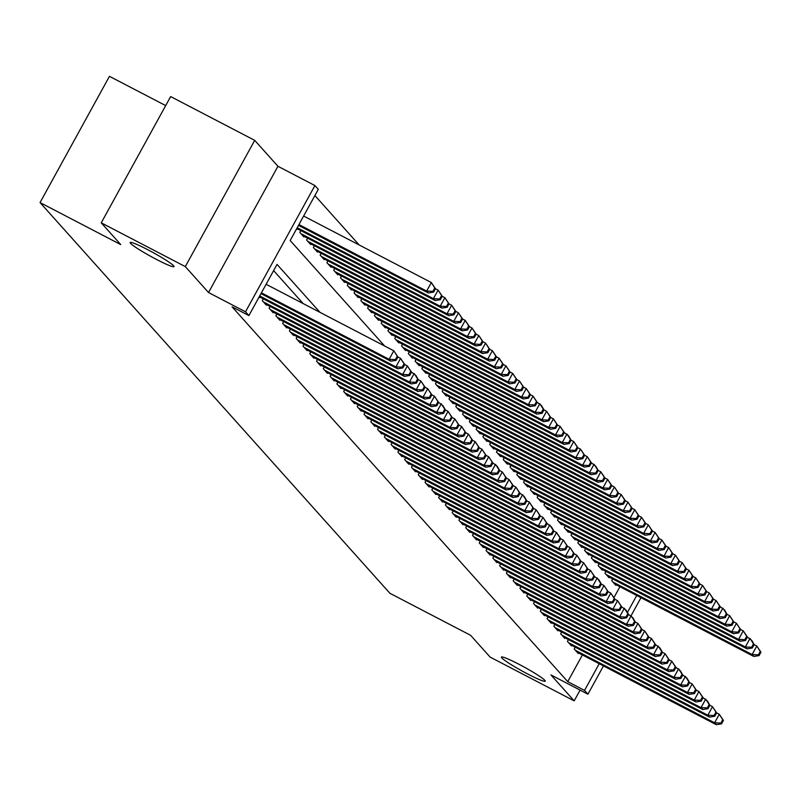 <?xml version="1.0" encoding="UTF-8"?>
<svg xmlns="http://www.w3.org/2000/svg" width="801" height="801" viewBox="0 0 801 801"><rect width="100%" height="100%" fill="white"/><g stroke="black" fill="none" stroke-linecap="round" stroke-linejoin="round"><path stroke-width="1.2" d="M518.988 664.289A25.021 2.223 28.8 0 1 545.251 681.19A25.021 2.223 28.8 0 1 527.669 673.981A25.021 2.223 28.8 0 1 501.406 657.09A25.021 2.223 28.8 0 1 518.988 664.289M147.754 249.712A25.021 2.223 28.8 0 1 174.017 266.613A25.021 2.223 28.8 0 1 156.425 259.404A25.021 2.223 28.8 0 1 130.162 242.503A25.021 2.223 28.8 0 1 147.754 249.712M165.687 105.602L109.457 76.315L40.05 202.573L389.927 593.301L470.628 635.323L490.122 657.09L574.177 700.875L580.084 690.112M40.05 202.573L120.741 244.595L101.246 222.828L170.653 96.571L254.708 140.355L185.301 266.603L208.53 292.535L245.506 311.799L314.913 185.552L318.307 189.336L290.172 240.52L384.63 346.012M208.53 292.535L277.937 166.288L254.708 140.355M277.937 166.288L314.913 185.552M359.138 244.946L314.893 195.544M101.246 222.828L185.301 266.603M575.208 647.158L574.207 648.97L578.282 653.516L578.582 652.965M568.42 639.588L567.428 641.391L571.503 645.936L571.804 645.386M561.641 632.019L560.65 633.821L564.715 638.367L565.025 637.816M554.863 624.45L553.871 626.252L557.937 630.798L558.237 630.247M548.084 616.87L547.093 618.682L551.158 623.218L551.458 622.667M541.306 609.301L540.305 611.103L544.38 615.649L544.68 615.098M534.517 601.731L533.526 603.533L537.601 608.079L537.902 607.528M527.739 594.152L526.748 595.964L530.813 600.51L531.113 599.959M520.96 586.582L519.969 588.395L524.034 592.93L524.335 592.38M514.182 579.013L513.191 580.815L517.256 585.361L517.556 584.81M507.393 571.443L506.402 573.246L510.477 577.791L510.778 577.241M500.615 563.864L499.624 565.676L503.689 570.212L503.999 569.671M493.837 556.294L492.845 558.097L496.91 562.642L497.211 562.092M487.058 548.725L486.067 550.527L490.132 555.073L490.432 554.522M480.28 541.146L479.278 542.958L483.353 547.504L483.654 546.953M473.491 533.576L472.5 535.388L476.575 539.924L476.875 539.373M466.713 526.007L465.721 527.809L469.786 532.355L470.097 531.804M459.934 518.437L458.943 520.239L463.008 524.785L463.308 524.234M453.156 510.858L452.165 512.67L456.23 517.216L456.53 516.665M446.377 503.288L445.376 505.091L449.451 509.636L449.751 509.086M439.589 495.719L438.598 497.521L442.663 502.067L442.973 501.516M432.81 488.149L431.819 489.952L435.884 494.497L436.185 493.947M426.032 480.57L425.041 482.382L429.106 486.918L429.406 486.367M419.253 473.001L418.252 474.803L422.327 479.348L422.628 478.798M412.465 465.431L411.474 467.233L415.549 471.779L415.849 471.228M405.686 457.852L404.695 459.664L408.76 464.21L409.071 463.659M398.908 450.282L397.917 452.094L401.982 456.63L402.282 456.079M392.13 442.713L391.138 444.515L395.203 449.061L395.504 448.51M385.351 435.143L384.35 436.945L388.425 441.491L388.725 440.94M378.563 427.564L377.571 429.376L381.636 433.912L381.947 433.371M371.784 419.994L370.793 421.797L374.858 426.342L375.158 425.792M365.006 412.425L364.014 414.227L368.08 418.773L368.38 418.222M358.227 404.845L357.226 406.658L361.301 411.203L361.601 410.653M351.439 397.276L350.448 399.088L354.523 403.624L354.823 403.073M344.66 389.707L343.669 391.509L347.734 396.054L348.045 395.504M337.882 382.137L336.891 383.939L340.956 388.485L341.256 387.934M331.103 374.558L330.112 376.37L334.177 380.916L334.478 380.365M324.325 366.988L323.324 368.79L327.399 373.336L327.699 372.785M317.536 359.419L316.545 361.221L320.62 365.767L320.921 365.216M310.758 351.849L309.767 353.652L313.832 358.197L314.132 357.647M303.98 344.27L302.988 346.082L307.053 350.618L307.354 350.077M297.201 336.7L296.21 338.503L300.275 343.048L300.575 342.498M290.413 329.131L289.421 330.933L293.496 335.479L293.797 334.928M283.634 321.551L282.643 323.364L286.708 327.909L287.018 327.359M276.856 313.982L275.864 315.794L279.929 320.33L280.23 319.779M270.077 306.413L269.086 308.215L273.151 312.76L273.451 312.21M263.299 298.843L262.297 300.645L266.373 305.191L266.673 304.64M259.083 297.051L259.594 297.612L259.894 297.071M613.966 597.566L619.924 586.712M296.6 228.816L297.111 229.376L297.411 228.826M300.816 230.598L299.824 232.4L303.889 236.946L304.19 236.395M307.594 238.167L306.603 239.97L310.668 244.515L310.968 243.965M314.372 245.737L313.381 247.549L317.446 252.085L317.747 251.534M321.151 253.316L320.16 255.119L324.225 259.664L324.535 259.113M327.939 260.886L326.938 262.688L331.013 267.234L331.314 266.683M334.718 268.455L333.727 270.257L337.792 274.803L338.092 274.252M341.496 276.025L340.505 277.837L344.57 282.383L344.871 281.832M348.275 283.604L347.284 285.406L351.349 289.952L351.659 289.401M355.053 291.174L354.062 292.976L358.137 297.521L358.437 296.971M361.842 298.743L360.84 300.555L364.916 305.091L365.216 304.54M368.62 306.312L367.629 308.125L371.694 312.67L371.994 312.12M375.399 313.892L374.407 315.694L378.472 320.24L378.773 319.689M382.177 321.461L381.186 323.264L385.251 327.809L385.561 327.259M388.966 329.031L387.964 330.843L392.039 335.379L392.34 334.838M395.744 336.61L394.753 338.412L398.818 342.958L399.118 342.407M402.523 344.18L401.531 345.982L405.596 350.528L405.897 349.977M409.301 351.749L408.31 353.561L412.375 358.097L412.685 357.546M416.079 359.319L415.088 361.131L419.163 365.677L419.464 365.126M422.868 366.898L421.867 368.7L425.942 373.246L426.242 372.695M429.646 374.467L428.655 376.27L432.72 380.815L433.021 380.265M436.425 382.037L435.434 383.849L439.499 388.385L439.799 387.834M443.203 389.606L442.212 391.419L446.277 395.964L446.588 395.414M449.982 397.186L448.991 398.988L453.066 403.534L453.366 402.983M456.77 404.755L455.779 406.558L459.844 411.103L460.144 410.553M463.549 412.325L462.557 414.137L466.623 418.673L466.923 418.132M470.327 419.904L469.336 421.706L473.401 426.252L473.701 425.701M477.106 427.474L476.114 429.276L480.189 433.822L480.49 433.271M483.894 435.043L482.893 436.855L486.968 441.391L487.268 440.84M490.673 442.613L489.681 444.425L493.746 448.971L494.047 448.42M497.451 450.192L496.46 451.994L500.525 456.54L500.825 455.989M504.23 457.761L503.238 459.564L507.303 464.109L507.614 463.559M511.008 465.331L510.017 467.143L514.092 471.679L514.392 471.138M517.796 472.91L516.805 474.713L520.87 479.258L521.171 478.708M524.575 480.48L523.584 482.282L527.649 486.828L527.949 486.277M531.353 488.049L530.362 489.862L534.427 494.397L534.728 493.847M538.132 495.619L537.141 497.431L541.206 501.977L541.516 501.426M544.92 503.198L543.919 505L547.994 509.546L548.295 508.995M551.699 510.768L550.708 512.57L554.773 517.116L555.073 516.565M558.477 518.337L557.486 520.149L561.551 524.685L561.851 524.134M565.256 525.907L564.264 527.719L568.33 532.264L568.64 531.714M572.034 533.486L571.043 535.288L575.118 539.834L575.418 539.283M578.823 541.055L577.821 542.858L581.896 547.403L582.197 546.853M585.601 548.625L584.61 550.437L588.675 554.973L588.975 554.432M592.38 556.204L591.388 558.007L595.453 562.552L595.754 562.002M599.158 563.774L598.167 565.576L602.232 570.122L602.542 569.571M605.946 571.343L604.945 573.156L609.02 577.691L609.321 577.141M612.725 578.913L611.734 580.725L615.799 585.271L616.099 584.72M319.949 312.32L277.036 264.4L248.901 315.584L232.09 306.833L567.729 681.661L582.407 654.958M303.138 303.559L273.622 270.608M603.473 665.921L587.934 694.197L550.948 674.933L574.177 700.875M587.934 694.197L584.54 690.412L599.218 663.709M567.729 681.661L584.54 690.412M248.901 315.584L245.506 311.799M640.99 597.686L631.048 615.769M627.393 612.475L636.735 595.463M261.416 292.816L389.126 359.319L390.818 361.211L260.986 293.597M266.112 284.285L393.812 350.788L397.957 356.956L397.286 356.195L395.404 359.609L396.084 360.36L397.957 356.956M395.404 359.609L389.126 359.319L393.812 350.788L397.286 356.195M390.818 361.211L396.084 360.36M298.503 225.351L428.335 292.966L426.643 291.073L431.328 282.543L303.629 216.04M434.803 287.949L431.328 282.543L435.474 288.71L434.803 287.949L432.92 291.364L433.601 292.115L435.474 288.71M432.92 291.364L426.643 291.073L298.943 224.57M433.601 292.115L428.335 292.966M259.694 295.949L395.904 366.888L397.596 368.79L259.264 296.74M397.947 356.986L400.59 358.367L404.745 364.525L404.064 363.764L402.192 367.178L402.863 367.939L404.745 364.525M402.192 367.178L395.904 366.888L400.59 358.367L404.064 363.764M397.596 368.79L402.863 367.939M263.489 301.967L402.683 374.467L404.375 376.36L265.181 303.859M404.725 364.555L407.369 365.937L411.524 372.095L410.843 371.334L408.971 374.748L409.651 375.509L411.524 372.095L415.849 375.399L418.302 379.664L417.621 378.913L415.749 382.327L416.43 383.078L418.302 379.664M408.971 374.748L402.683 374.467L407.369 365.937L410.843 371.334M404.375 376.36L409.651 375.509M270.267 309.546L409.461 382.037L411.153 383.929L271.96 311.439M415.749 382.327L409.461 382.037L414.157 373.506L417.621 378.913M411.153 383.929L416.43 383.078M277.046 317.116L416.24 389.606L417.942 391.499L278.748 319.008M418.282 379.704L420.936 381.076L425.081 387.243L424.41 386.483L422.527 389.897L423.208 390.648L425.081 387.243M422.527 389.897L416.24 389.606L420.936 381.076L424.41 386.483M417.942 391.499L423.208 390.648M296.781 228.495L435.113 300.545L433.421 298.653L438.107 290.122L435.464 288.74M441.581 295.519L438.107 290.122L442.262 296.28L441.581 295.519L439.709 298.933L440.38 299.694L442.262 296.28M439.709 298.933L433.421 298.653L297.211 227.704M440.38 299.694L435.113 300.545M302.698 235.614L441.892 308.115L440.2 306.222L444.885 297.692L442.242 296.31M448.36 303.098L444.885 297.692L449.041 303.849L448.36 303.098L446.487 306.503L447.168 307.264L449.041 303.849M446.487 306.503L440.2 306.222L301.006 233.722M447.168 307.264L441.892 308.115M309.486 243.194L448.68 315.684L446.978 313.792L451.674 305.261L449.021 303.879M455.138 310.668L451.674 305.261L455.819 311.419L455.138 310.668L453.266 314.082L453.947 314.833L455.819 311.419L458.452 312.831L462.598 318.998L461.927 318.237L460.044 321.652L460.725 322.413L462.598 318.998M453.266 314.082L446.978 313.792L307.784 241.301M453.947 314.833L448.68 315.684M316.265 250.763L455.459 323.254L453.756 321.361L314.563 248.871M460.044 321.652L453.756 321.361L458.452 312.831L461.927 318.237M460.725 322.413L455.459 323.254M283.834 324.685L423.028 397.186L424.72 399.078L285.526 326.578M425.071 387.273L427.714 388.655L431.869 394.813L431.188 394.052L429.306 397.466L429.987 398.227L431.869 394.813M429.306 397.466L423.028 397.186L427.714 388.655L431.188 394.052M424.72 399.078L429.987 398.227M323.043 258.333L462.237 330.833L460.545 328.941L465.231 320.41L462.588 319.028M468.705 325.807L465.231 320.41L469.386 326.568L468.705 325.807L466.833 329.221L467.504 329.982L469.386 326.568M466.833 329.221L460.545 328.941L321.351 256.44M467.504 329.982L462.237 330.833M290.613 332.255L429.807 404.755L431.499 406.648L292.305 334.157M431.849 394.843L434.492 396.225L438.648 402.382L437.967 401.631L436.094 405.036L436.765 405.797L438.648 402.382L442.973 405.686L445.426 409.952L444.745 409.201L442.873 412.615L443.554 413.366L445.426 409.952M436.094 405.036L429.807 404.755L434.492 396.225L437.967 401.631M431.499 406.648L436.765 405.797M329.822 265.912L469.016 338.402L467.323 336.51L472.009 327.979L469.366 326.598M475.484 333.386L472.009 327.979L476.164 334.137L475.484 333.386L473.611 336.79L474.282 337.551L476.164 334.137M473.611 336.79L467.323 336.51L328.13 264.02M474.282 337.551L469.016 338.402M297.391 339.834L436.585 412.325L438.277 414.217L299.083 341.727M442.873 412.615L436.585 412.325L441.271 403.794L444.745 409.201M438.277 414.217L443.554 413.366M336.6 273.481L475.794 345.972L474.102 344.08L478.788 335.549L476.144 334.177M482.262 340.956L478.788 335.549L482.943 341.717L482.262 340.956L480.39 344.37L481.071 345.121L482.943 341.717M480.39 344.37L474.102 344.08L334.908 271.589M481.071 345.121L475.794 345.972M304.17 347.404L443.364 419.894L445.066 421.797L305.872 349.296M445.406 409.992L448.059 411.364L452.205 417.531L451.524 416.77L449.651 420.185L450.332 420.946L452.205 417.531M449.651 420.185L443.364 419.894L448.059 411.364L451.524 416.77M445.066 421.797L450.332 420.946M343.389 281.051L482.582 353.551L480.88 351.659L485.576 343.128L482.923 341.747M489.051 348.525L485.576 343.128L489.721 349.286L489.051 348.525L487.168 351.939L487.849 352.7L489.721 349.286M487.168 351.939L480.88 351.659L341.687 279.159M487.849 352.7L482.582 353.551M310.948 354.973L450.142 427.474L451.844 429.366L312.65 356.866M452.185 417.561L454.838 418.943L458.983 425.101L458.312 424.34L456.43 427.754L457.111 428.515L458.983 425.101M456.43 427.754L450.142 427.474L454.838 418.943L458.312 424.34M451.844 429.366L457.111 428.515M350.167 288.62L489.361 361.121L487.669 359.228L492.355 350.698L489.701 349.316M495.829 356.095L492.355 350.698L496.5 356.856L495.829 356.095L493.947 359.509L494.628 360.27L496.5 356.856M493.947 359.509L487.669 359.228L348.475 286.728M494.628 360.27L489.361 361.121M317.737 362.553L456.93 435.043L458.623 436.935L319.429 364.445M458.973 425.131L461.616 426.512L465.771 432.67L465.091 431.919L463.218 435.323L463.889 436.084L465.771 432.67M463.218 435.323L456.93 435.043L461.616 426.512L465.091 431.919M458.623 436.935L463.889 436.084M356.946 296.2L496.139 368.69L494.447 366.798L499.133 358.267L496.49 356.886M502.607 363.674L499.133 358.267L503.288 364.425L502.607 363.674L500.735 367.088L501.406 367.839L503.288 364.425M500.735 367.088L494.447 366.798L355.254 294.307M501.406 367.839L496.139 368.69M324.515 370.122L463.709 442.613L465.401 444.505L326.207 372.014M465.751 432.71L468.395 434.082L472.55 440.25L471.869 439.489L469.997 442.903L470.668 443.654L472.55 440.25M469.997 442.903L463.709 442.613L468.395 434.082L471.869 439.489M465.401 444.505L470.668 443.654M363.724 303.769L502.918 376.26L501.226 374.367L505.912 365.837L503.268 364.465M509.386 371.243L505.912 365.837L510.067 372.004L509.386 371.243L507.514 374.658L508.194 375.409L510.067 372.004M507.514 374.658L501.226 374.367L362.032 301.877M508.194 375.409L502.918 376.26M331.294 377.692L470.487 450.192L472.179 452.084L332.986 379.584M472.53 440.28L475.183 441.661L479.328 447.819L478.648 447.058L476.775 450.472L477.456 451.233L479.328 447.819M476.775 450.472L470.487 450.192L475.183 441.661L478.648 447.058M472.179 452.084L477.456 451.233M370.513 311.339L509.706 383.839L508.004 381.947L512.7 373.416L510.047 372.034M516.164 378.813L512.7 373.416L516.845 379.574L516.164 378.813L514.292 382.227L514.973 382.988L516.845 379.574M514.292 382.227L508.004 381.947L368.81 309.446M514.973 382.988L509.706 383.839M377.291 318.918L516.485 391.409L514.783 389.516L519.479 380.986L516.825 379.604M522.953 386.392L519.479 380.986L523.624 387.143L522.953 386.392L521.071 389.797L521.751 390.558L523.624 387.143M521.071 389.797L514.783 389.516L375.589 317.016M521.751 390.558L516.485 391.409M384.069 326.488L523.263 398.978L521.571 397.086L526.257 388.555L523.614 387.173M529.731 393.962L526.257 388.555L530.412 394.723L529.731 393.962L527.849 397.376L528.53 398.127L530.412 394.723L533.035 396.125L537.191 402.292L536.51 401.531L534.637 404.946L535.308 405.707L537.191 402.292L541.516 405.596L543.969 409.862L543.288 409.101L541.416 412.515L542.097 413.276L543.969 409.862M527.849 397.376L521.571 397.086L382.377 324.595M528.53 398.127L523.263 398.978M338.072 385.261L477.266 457.761L478.968 459.654L339.774 387.153M479.308 447.849L481.962 449.231L486.107 455.389L485.436 454.638L483.554 458.042L484.235 458.803L486.107 455.389M483.554 458.042L477.266 457.761L481.962 449.231L485.436 454.638M478.968 459.654L484.235 458.803M344.861 392.84L484.054 465.331L485.746 467.223L346.553 394.733M486.087 455.419L488.74 456.8L492.885 462.958L492.214 462.207L490.332 465.621L491.013 466.372L492.885 462.958L497.211 466.262L499.674 470.537L498.993 469.776L497.121 473.191L497.791 473.942L499.674 470.537M490.332 465.621L484.054 465.331L488.74 456.8L492.214 462.207M485.746 467.223L491.013 466.372M351.639 400.41L490.833 472.9L492.525 474.793L353.331 402.302M497.121 473.191L490.833 472.9L495.519 464.37L498.993 469.776M492.525 474.793L497.791 473.942M390.848 334.057L530.042 406.558L528.35 404.655L389.156 332.165M534.637 404.946L528.35 404.655L533.035 396.125L536.51 401.531M535.308 405.707L530.042 406.558M358.417 407.979L497.611 480.48L499.303 482.372L360.11 409.872M499.654 470.567L502.297 471.949L506.452 478.107L505.771 477.346L503.899 480.76L504.58 481.521L506.452 478.107M503.899 480.76L497.611 480.48L502.297 471.949L505.771 477.346M499.303 482.372L504.58 481.521M397.626 341.626L536.82 414.127L535.128 412.235L395.934 339.734M541.416 412.515L535.128 412.235L539.814 403.704L543.288 409.101M542.097 413.276L536.82 414.127M365.196 415.549L504.39 488.049L506.092 489.942L366.898 417.451M506.432 478.137L509.086 479.519L513.231 485.676L512.55 484.925L510.678 488.33L511.358 489.091L513.231 485.676M510.678 488.33L504.39 488.049L509.086 479.519L512.55 484.925M506.092 489.942L511.358 489.091M404.415 349.206L543.609 421.696L541.907 419.804L546.602 411.273L543.949 409.892M550.067 416.68L546.602 411.273L550.748 417.431L550.067 416.68L548.194 420.094L548.875 420.845L550.748 417.431M548.194 420.094L541.907 419.804L402.713 347.314M548.875 420.845L543.609 421.696M371.974 423.128L511.168 495.619L512.87 497.511L373.677 425.021M513.211 485.706L515.864 487.088L520.009 493.256L519.338 492.495L517.456 495.909L518.137 496.66L520.009 493.256L524.335 496.56L526.798 500.825L526.117 500.064L524.244 503.479L524.915 504.24L526.798 500.825M517.456 495.909L511.168 495.619L515.864 487.088L519.338 492.495M512.87 497.511L518.137 496.66M411.193 356.775L550.387 429.266L548.695 427.374L553.381 418.843L550.728 417.471M556.855 424.25L553.381 418.843L557.526 425.011L556.855 424.25L554.973 427.664L555.654 428.415L557.526 425.011M554.973 427.664L548.695 427.374L409.501 354.883M555.654 428.415L550.387 429.266M378.763 430.698L517.957 503.188L519.649 505.091L380.455 432.59M524.244 503.479L517.957 503.188L522.642 494.668L526.117 500.064M519.649 505.091L524.915 504.24M417.972 364.345L557.166 436.845L555.473 434.953L560.159 426.422L557.516 425.041M563.634 431.819L560.159 426.422L564.315 432.58L563.634 431.819L561.761 435.233L562.432 435.994L564.315 432.58L568.64 435.884L571.093 440.149L570.412 439.399L568.54 442.803L569.221 443.564L571.093 440.149M561.761 435.233L555.473 434.953L416.28 362.452M562.432 435.994L557.166 436.845M385.541 438.267L524.735 510.768L526.427 512.66L387.233 440.16M526.778 500.855L529.421 502.237L533.576 508.395L532.895 507.634L531.023 511.048L531.694 511.809L533.576 508.395M531.023 511.048L524.735 510.768L529.421 502.237L532.895 507.634M526.427 512.66L531.694 511.809M424.75 371.914L563.944 444.415L562.252 442.522L423.058 370.022M568.54 442.803L562.252 442.522L566.938 433.992L570.412 439.399M569.221 443.564L563.944 444.415M392.32 445.847L531.514 518.337L533.206 520.229L394.012 447.739M533.556 508.425L536.199 509.806L540.355 515.964L539.674 515.213L537.801 518.627L538.482 519.378L540.355 515.964M537.801 518.627L531.514 518.337L536.199 509.806L539.674 515.213M533.206 520.229L538.482 519.378M431.529 379.494L570.723 451.984L569.03 450.092L573.726 441.561L571.073 440.18M577.191 446.968L573.726 441.561L577.871 447.719L577.191 446.968L575.318 450.382L575.999 451.133L577.871 447.719M575.318 450.382L569.03 450.092L429.837 377.601M575.999 451.133L570.723 451.984M399.098 453.416L538.292 525.907L539.994 527.799L400.8 455.308M540.335 516.004L542.988 517.376L547.133 523.544L546.462 522.783L544.58 526.197L545.261 526.948L547.133 523.544L551.458 526.848L553.912 531.113L553.241 530.352L551.358 533.766L552.039 534.527L553.912 531.113M544.58 526.197L538.292 525.907L542.988 517.376L546.462 522.783M539.994 527.799L545.261 526.948M438.317 387.063L577.511 459.554L575.809 457.661L580.505 449.131L577.851 447.759M583.979 454.537L580.505 449.131L584.65 455.298L583.979 454.537L582.097 457.952L582.778 458.713L584.65 455.298L587.283 456.71L591.438 462.868L590.758 462.107L588.875 465.521L589.556 466.282L591.438 462.868L595.764 466.172L598.217 470.437L597.536 469.686L595.664 473.091L596.334 473.852L598.217 470.437M582.097 457.952L575.809 457.661L436.615 385.171M582.778 458.713L577.511 459.554M405.887 460.986L545.08 533.486L546.773 535.378L407.579 462.878M551.358 533.766L545.08 533.486L549.766 524.955L553.241 530.352M546.773 535.378L552.039 534.527M412.665 468.555L551.859 541.055L553.551 542.948L414.357 470.447M553.902 531.143L556.545 532.525L560.7 538.683L560.019 537.932L558.147 541.336L558.818 542.097L560.7 538.683M558.147 541.336L551.859 541.055L556.545 532.525L560.019 537.932M553.551 542.948L558.818 542.097M419.444 476.134L558.637 548.625L560.33 550.517L421.136 478.027M560.68 538.713L563.323 540.094L567.478 546.252L566.798 545.501L564.925 548.915L565.606 549.666L567.478 546.252M564.925 548.915L558.637 548.625L563.323 540.094L566.798 545.501M560.33 550.517L565.606 549.666M445.096 394.633L584.289 467.133L582.597 465.241L443.404 392.74M588.875 465.521L582.597 465.241L587.283 456.71L590.758 462.107M589.556 466.282L584.289 467.133M451.874 402.212L591.068 474.703L589.376 472.81L450.182 400.32M595.664 473.091L589.376 472.81L594.062 464.28L597.536 469.686M596.334 473.852L591.068 474.703M458.653 409.782L597.846 482.272L596.154 480.38L600.84 471.849L598.197 470.477M604.314 477.256L600.84 471.849L604.995 478.017L604.314 477.256L602.442 480.67L603.123 481.421L604.995 478.017M602.442 480.67L596.154 480.38L456.96 407.889M603.123 481.421L597.846 482.272M426.222 483.704L565.416 556.194L567.108 558.097L427.914 485.596M567.458 546.292L570.112 547.664L574.257 553.831L573.576 553.07L571.704 556.485L572.385 557.246L574.257 553.831M571.704 556.485L565.416 556.194L570.112 547.664L573.576 553.07M567.108 558.097L572.385 557.246M465.441 417.351L604.635 489.852L602.933 487.959L607.629 479.429L604.975 478.047M611.093 484.825L607.629 479.429L611.774 485.586L611.093 484.825L609.221 488.24L609.901 489L611.774 485.586L614.407 486.998L618.552 493.156L617.881 492.395L615.999 495.809L616.68 496.57L618.552 493.156M609.221 488.24L602.933 487.959L463.739 415.459M609.901 489L604.635 489.852M433.001 491.273L572.194 563.774L573.896 565.666L434.703 493.166M574.237 553.861L576.89 555.243L581.035 561.401L580.365 560.64L578.482 564.054L579.163 564.815L581.035 561.401M578.482 564.054L572.194 563.774L576.89 555.243L580.365 560.64M573.896 565.666L579.163 564.815M472.22 424.92L611.413 497.421L609.711 495.529L470.517 423.028M615.999 495.809L609.711 495.529L614.407 486.998L617.881 492.395M616.68 496.57L611.413 497.421M439.789 498.853L578.983 571.343L580.675 573.236L441.481 500.745M581.025 561.431L583.669 562.813L587.824 568.97L587.143 568.219L585.261 571.624L585.942 572.385L587.824 568.97M585.261 571.624L578.983 571.343L583.669 562.813L587.143 568.219M580.675 573.236L585.942 572.385M478.998 432.5L618.192 504.99L616.5 503.098L621.186 494.567L618.542 493.186M624.66 499.974L621.186 494.567L625.341 500.725L624.66 499.974L622.788 503.388L623.458 504.139L625.341 500.725M622.788 503.388L616.5 503.098L477.306 430.608M623.458 504.139L618.192 504.99M446.568 506.422L585.761 578.913L587.453 580.805L448.26 508.315M587.804 569.01L590.447 570.382L594.602 576.55L593.921 575.789L592.049 579.203L592.72 579.954L594.602 576.55L598.928 579.854L601.381 584.119L600.7 583.358L598.828 586.773L599.508 587.533L601.381 584.119M592.049 579.203L585.761 578.913L590.447 570.382L593.921 575.789M587.453 580.805L592.72 579.954M485.776 440.069L624.97 512.56L623.278 510.668L627.964 502.137L625.321 500.765M631.438 507.544L627.964 502.137L632.119 508.305L631.438 507.544L629.566 510.958L630.237 511.709L632.119 508.305M629.566 510.958L623.278 510.668L484.084 438.177M630.237 511.709L624.97 512.56M453.346 513.992L592.54 586.492L594.232 588.385L455.038 515.884M598.828 586.773L592.54 586.492L597.226 577.962L600.7 583.358M594.232 588.385L599.508 587.533M460.124 521.561L599.318 594.062L601.02 595.954L461.827 523.453M601.361 584.149L604.014 585.531L608.159 591.689L607.478 590.938L605.606 594.342L606.287 595.103L608.159 591.689M605.606 594.342L599.318 594.062L604.014 585.531L607.478 590.938M601.02 595.954L606.287 595.103M466.913 529.141L606.107 601.631L607.799 603.523L468.605 531.033M608.139 591.719L610.793 593.1L614.938 599.258L614.267 598.507L612.385 601.921L613.065 602.672L614.938 599.258M612.385 601.921L606.107 601.631L610.793 593.1L614.267 598.507M607.799 603.523L613.065 602.672M492.555 447.639L631.749 520.139L630.057 518.247L634.752 509.716L632.099 508.335M638.217 515.113L634.752 509.716L638.898 515.874L638.217 515.113L636.344 518.527L637.025 519.288L638.898 515.874L641.531 517.286L645.676 523.443L645.005 522.693L643.123 526.097L643.804 526.858L645.676 523.443L648.309 524.855L652.455 531.023L651.784 530.262L649.901 533.676L650.582 534.427L652.455 531.023M636.344 518.527L630.057 518.247L490.863 445.746M637.025 519.288L631.749 520.139M499.343 455.218L638.537 527.709L636.835 525.816L497.641 453.316M643.123 526.097L636.835 525.816L641.531 517.286L645.005 522.693M643.804 526.858L638.537 527.709M506.122 462.788L645.316 535.278L643.624 533.386L504.43 460.895M649.901 533.676L643.624 533.386L648.309 524.855L651.784 530.262M650.582 534.427L645.316 535.278M473.691 536.71L612.885 609.201L614.577 611.093L475.383 538.602M614.928 599.298L617.571 600.67L621.726 606.838L621.045 606.077L619.173 609.491L619.844 610.242L621.726 606.838L626.052 610.142L628.505 614.407L627.824 613.646L625.951 617.06L626.632 617.821L628.505 614.407L632.83 617.711L635.283 621.976L634.602 621.226L632.73 624.63L633.411 625.391L635.283 621.976M619.173 609.491L612.885 609.201L617.571 600.67L621.045 606.077M614.577 611.093L619.844 610.242M512.9 470.357L652.094 542.858L650.402 540.955L655.088 532.425L652.445 531.053M658.562 537.831L655.088 532.425L659.243 538.592L658.562 537.831L656.69 541.246L657.361 542.007L659.243 538.592M656.69 541.246L650.402 540.955L511.208 468.465M657.361 542.007L652.094 542.858M480.47 544.279L619.664 616.78L621.356 618.672L482.162 546.172M625.951 617.06L619.664 616.78L624.349 608.249L627.824 613.646M621.356 618.672L626.632 617.821M519.679 477.927L658.873 550.427L657.18 548.535L661.866 540.004L659.223 538.622M665.341 545.401L661.866 540.004L666.021 546.162L665.341 545.401L663.468 548.815L664.149 549.576L666.021 546.162M663.468 548.815L657.18 548.535L517.987 476.034M664.149 549.576L658.873 550.427M487.248 551.849L626.442 624.349L628.134 626.242L488.94 553.751M632.73 624.63L626.442 624.349L631.138 615.819L634.602 621.226M628.134 626.242L633.411 625.391M526.467 485.506L665.661 557.997L663.959 556.104L668.655 547.574L666.001 546.192M672.119 552.98L668.655 547.574L672.8 553.731L672.119 552.98L670.247 556.395L670.928 557.146L672.8 553.731M670.247 556.395L663.959 556.104L524.765 483.614M670.928 557.146L665.661 557.997M494.027 559.428L633.221 631.919L634.923 633.811L495.729 561.321M635.263 622.007L637.916 623.388L642.062 629.556L641.391 628.795L639.508 632.209L640.189 632.96L642.062 629.556M639.508 632.209L633.221 631.919L637.916 623.388L641.391 628.795M634.923 633.811L640.189 632.96M533.246 493.076L672.439 565.566L670.737 563.674L675.433 555.143L672.78 553.771M678.908 560.55L675.433 555.143L679.578 561.311L678.908 560.55L677.025 563.964L677.706 564.715L679.578 561.311M677.025 563.964L670.737 563.674L531.544 491.183M677.706 564.715L672.439 565.566M500.815 566.998L640.009 639.488L641.701 641.391L502.507 568.89M642.052 629.586L644.695 630.958L648.85 637.125L648.169 636.364L646.287 639.779L646.968 640.54L648.85 637.125M646.287 639.779L640.009 639.488L644.695 630.958L648.169 636.364M641.701 641.391L646.968 640.54M540.024 500.645L679.218 573.146L677.526 571.253L682.212 562.723L679.568 561.341M685.686 568.119L682.212 562.723L686.367 568.88L685.686 568.119L683.814 571.534L684.485 572.294L686.367 568.88M683.814 571.534L677.526 571.253L538.332 498.753M684.485 572.294L679.218 573.146M507.594 574.567L646.787 647.068L648.48 648.96L509.286 576.46M648.83 637.155L651.473 638.537L655.629 644.695L654.948 643.934L653.075 647.348L653.746 648.109L655.629 644.695L659.954 647.999L662.407 652.264L661.726 651.513L659.854 654.928L660.535 655.679L662.407 652.264M653.075 647.348L646.787 647.068L651.473 638.537L654.948 643.934M648.48 648.96L653.746 648.109M546.803 508.214L685.996 580.715L684.304 578.823L688.99 570.292L686.347 568.91M692.465 575.699L688.99 570.292L693.145 576.45L692.465 575.699L690.592 579.103L691.263 579.864L693.145 576.45M690.592 579.103L684.304 578.823L545.111 506.322M691.263 579.864L685.996 580.715M514.372 582.147L653.566 654.637L655.258 656.53L516.064 584.039M659.854 654.928L653.566 654.637L658.252 646.107L661.726 651.513M655.258 656.53L660.535 655.679M553.581 515.794L692.775 588.284L691.083 586.392L695.769 577.861L693.125 576.48M699.243 583.268L695.769 577.861L699.924 584.019L699.243 583.268L697.371 586.682L698.051 587.433L699.924 584.019M697.371 586.682L691.083 586.392L551.889 513.902M698.051 587.433L692.775 588.284M521.151 589.716L660.344 662.207L662.047 664.099L522.853 591.609M662.387 652.304L665.04 653.676L669.185 659.844L668.505 659.083L666.632 662.497L667.313 663.248L669.185 659.844M666.632 662.497L660.344 662.207L665.04 653.676L668.505 659.083M662.047 664.099L667.313 663.248M560.37 523.363L699.563 595.854L697.861 593.962L702.557 585.431L699.904 584.059M706.031 590.838L702.557 585.431L706.702 591.599L706.031 590.838L704.149 594.252L704.83 595.013L706.702 591.599M704.149 594.252L697.861 593.962L558.667 521.471M704.83 595.013L699.563 595.854M527.929 597.286L667.123 669.786L668.825 671.679L529.631 599.178M669.165 659.874L671.819 661.256L675.964 667.413L675.293 666.652L673.411 670.067L674.092 670.827L675.964 667.413L680.289 670.717L682.752 674.983L682.072 674.232L680.199 677.636L680.87 678.397L682.752 674.983L687.078 678.287L689.531 682.552L688.85 681.801L686.978 685.215L687.648 685.966L689.531 682.552M673.411 670.067L667.123 669.786L671.819 661.256L675.293 666.652M668.825 671.679L674.092 670.827M567.148 530.933L706.342 603.433L704.65 601.541L709.336 593.01L706.682 591.629M712.81 598.407L709.336 593.01L713.481 599.168L712.81 598.407L710.928 601.821L711.608 602.582L713.481 599.168M710.928 601.821L704.65 601.541L565.456 529.04M711.608 602.582L706.342 603.433M534.718 604.855L673.911 677.356L675.603 679.248L536.41 606.747M680.199 677.636L673.911 677.356L678.597 668.825L682.072 674.232M675.603 679.248L680.87 678.397M573.927 538.512L713.12 611.003L711.428 609.11L716.114 600.58L713.471 599.198M719.588 605.987L716.114 600.58L720.269 606.737L719.588 605.987L717.716 609.391L718.387 610.152L720.269 606.737L724.595 610.042L727.048 614.317L726.367 613.556L724.494 616.97L725.175 617.721L727.048 614.317M717.716 609.391L711.428 609.11L572.234 536.62M718.387 610.152L713.12 611.003M541.496 612.435L680.69 684.925L682.382 686.817L543.188 614.327M686.978 685.215L680.69 684.925L685.376 676.394L688.85 681.801M682.382 686.817L687.648 685.966M580.705 546.082L719.899 618.572L718.207 616.68L579.013 544.189M724.494 616.97L718.207 616.68L722.892 608.149L726.367 613.556M725.175 617.721L719.899 618.572M548.274 620.004L687.468 692.495L689.16 694.387L549.967 621.896M689.511 682.592L692.164 683.964L696.309 690.132L695.628 689.371L693.756 692.785L694.437 693.546L696.309 690.132M693.756 692.785L687.468 692.495L692.164 683.964L695.628 689.371M689.16 694.387L694.437 693.546M587.493 553.651L726.687 626.152L724.985 624.259L729.681 615.729L727.028 614.347M733.145 621.125L729.681 615.729L733.826 621.886L733.145 621.125L731.273 624.54L731.954 625.301L733.826 621.886M731.273 624.54L724.985 624.259L585.791 551.759M731.954 625.301L726.687 626.152M555.053 627.573L694.247 700.074L695.949 701.966L556.755 629.466M696.289 690.162L698.943 691.543L703.088 697.701L702.417 696.94L700.535 700.354L701.215 701.115L703.088 697.701L707.413 701.005L709.866 705.27L709.195 704.52L707.313 707.924L707.994 708.685L709.866 705.27M700.535 700.354L694.247 700.074L698.943 691.543L702.417 696.94M695.949 701.966L701.215 701.115M594.272 561.221L733.466 633.721L731.764 631.829L736.459 623.298L733.806 621.916M739.934 628.695L736.459 623.298L740.605 629.456L739.934 628.695L738.051 632.109L738.732 632.87L740.605 629.456M738.051 632.109L731.764 631.829L592.57 559.328M738.732 632.87L733.466 633.721M561.841 635.153L701.035 707.643L702.727 709.536L563.534 637.045M707.313 707.924L701.035 707.643L705.721 699.113L709.195 704.52M702.727 709.536L707.994 708.685M601.05 568.8L740.244 641.291L738.552 639.398L743.238 630.868L740.595 629.486M746.712 636.274L743.238 630.868L747.393 637.025L746.712 636.274L744.83 639.689L745.511 640.44L747.393 637.025L751.718 640.329L754.172 644.605L753.491 643.844L751.618 647.258L752.289 648.009L754.172 644.605M744.83 639.689L738.552 639.398L599.358 566.908M745.511 640.44L740.244 641.291M568.62 642.722L707.814 715.213L709.506 717.105L570.312 644.615M709.856 705.311L712.5 706.682L716.655 712.85L715.974 712.089L714.102 715.503L714.772 716.254L716.655 712.85M714.102 715.503L707.814 715.213L712.5 706.682L715.974 712.089M709.506 717.105L714.772 716.254M607.829 576.37L747.023 648.86L745.33 646.968L606.137 574.477M751.618 647.258L745.33 646.968L750.016 638.437L753.491 643.844M752.289 648.009L747.023 648.86M575.398 650.292L714.592 722.792L716.284 724.685L577.09 652.184M716.635 712.88L719.278 714.262L723.433 720.419L722.752 719.658L720.88 723.073L721.561 723.834L723.433 720.419M720.88 723.073L714.592 722.792L719.278 714.262L722.752 719.658M716.284 724.685L721.561 723.834M614.607 583.939L753.801 656.44L752.109 654.547L756.795 646.017L754.152 644.635M760.269 651.413L756.795 646.017L760.95 652.174L760.269 651.413L758.397 654.828L759.078 655.588L760.95 652.174M758.397 654.828L752.109 654.547L612.915 582.047M759.078 655.588L753.801 656.44"/></g></svg>
